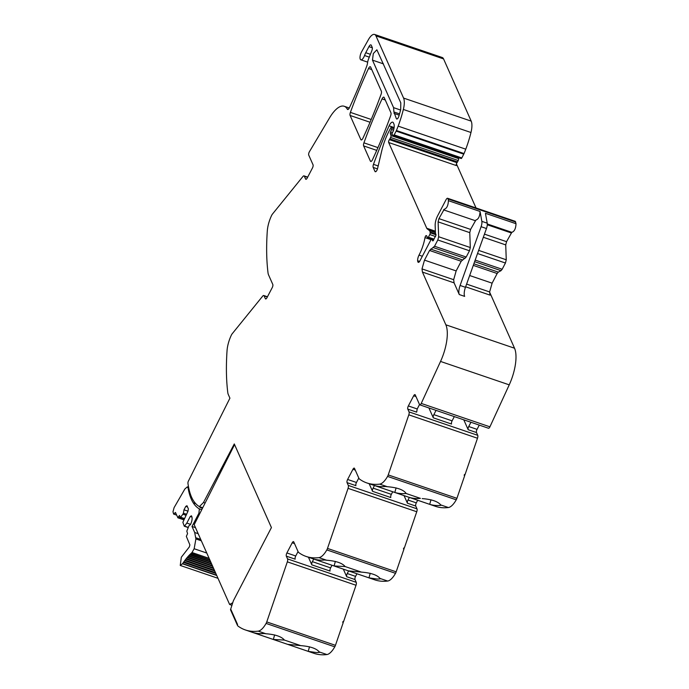 <?xml version="1.0" encoding="UTF-8"?>
<svg xmlns="http://www.w3.org/2000/svg" width="689" height="689" viewBox="0 0 689 689"><rect width="100%" height="100%" fill="white"/><g stroke="black" fill="none" stroke-linecap="round" stroke-linejoin="round"><path stroke-width="1.03" d="M458.254 157.531L458.59 158.591L390.973 135.544L390.353 133.571A1.533 0.577 108.8 0 1 390.56 131.995L391.55 129.48A1.533 0.577 108.8 0 0 391.74 127.844L391.541 127.405A1.223 0.465 108.8 0 0 391.404 127.267A1.223 0.465 108.8 0 0 390.758 127.844L389.052 131.108A33.683 12.729 -71.2 0 0 381.723 150.925L377.581 168.469A3.066 1.154 108.8 0 1 375.29 171.733A3.066 1.154 108.8 0 1 374.945 171.372L373.188 167.418A3.066 1.154 108.8 0 1 373.472 164.352A214.331 81.018 -71.2 0 1 389.121 125.82A6.123 2.317 108.8 0 1 392.739 122.177A6.123 2.317 108.8 0 1 393.419 122.883L393.875 123.917A7.355 2.782 108.8 0 1 393.419 130.609A1.533 0.577 108.8 0 1 393.169 131.211L392.497 132.503A1.533 0.577 -71.2 0 0 392.265 134.648L393.479 135.449A1.223 0.465 108.8 0 0 393.522 135.475A1.223 0.465 108.8 0 0 394.177 134.889L396.149 131.117A3.066 1.163 108.8 0 0 396.425 130.522A58.186 21.996 108.8 0 0 398.156 126.13A58.177 21.988 108.8 0 0 403.358 109.456A15.313 5.788 108.8 0 0 403.582 98.079L375.953 35.88A12.247 4.634 108.8 0 0 374.592 34.45A12.247 4.634 108.8 0 0 368.434 39.617L361.656 51.709A5.512 2.084 108.8 0 0 360.76 53.69A5.512 2.084 108.8 0 0 360.872 59.822A5.512 2.084 108.8 0 0 364.533 55.516A9.19 3.471 108.8 0 1 365.756 52.717L368.934 46.637A3.678 1.387 108.8 0 1 370.889 44.888A3.678 1.387 108.8 0 1 371.302 45.31L372.215 47.377A3.066 1.154 108.8 0 1 371.853 50.659L368.537 59.047A6.123 2.317 108.8 0 0 367.582 62.699A6.434 2.429 108.8 0 1 366.72 66.196A214.331 81.018 108.8 0 1 349.409 107.751A3.066 1.154 108.8 0 1 347.644 109.491A3.066 1.154 108.8 0 1 347.377 109.275A30.617 11.575 108.8 0 1 347.101 108.845A30.617 11.575 108.8 0 0 344.199 106.261A30.617 11.575 108.8 0 0 329.583 117.828L309.43 151.692A2.446 0.93 108.8 0 0 308.741 155.12L313.03 164.774A2.455 0.93 -71.2 0 1 312.479 167.961L307.165 178.124A2.455 0.93 108.8 0 1 305.864 179.295A2.455 0.93 108.8 0 1 305.589 179.002L304.357 176.229A3.066 1.154 108.8 0 0 304.013 175.876A3.066 1.154 108.8 0 0 302.936 176.479L272.405 214.15A3.678 1.387 -71.2 0 0 271.638 215.407A18.37 6.942 -71.2 0 0 267.289 231.048A183.713 69.443 -71.2 0 0 268.03 272.896A12.247 4.634 -71.2 0 0 268.521 274.816L272.784 284.428A2.455 0.93 -71.2 0 1 272.241 287.614L266.919 297.777A2.455 0.93 108.8 0 1 265.618 298.94A2.455 0.93 108.8 0 1 265.351 298.656L264.111 295.882A3.066 1.154 108.8 0 0 263.775 295.521A3.066 1.154 108.8 0 0 262.69 296.132L232.167 333.803A3.678 1.387 -71.2 0 0 231.392 335.061A18.37 6.942 -71.2 0 0 227.043 350.692A183.713 69.443 -71.2 0 0 227.043 350.744A183.713 69.443 -71.2 0 0 226.948 352.105A183.713 69.443 -71.2 0 0 226.681 357.083A183.713 69.443 -71.2 0 0 227.783 392.541A12.247 4.634 -71.2 0 0 228.274 394.47L229.919 398.164L188.235 481.413A2.446 0.93 108.8 0 0 187.951 483.359C189.596 495.374 193.402 503.116 199.388 506.596L202.738 507.733M360.821 139.574L350.107 115.459A3.066 1.154 108.8 0 1 350.4 112.385A214.331 81.018 -71.2 0 1 368.537 68.478A3.066 1.154 108.8 0 1 370.312 66.738A3.066 1.154 108.8 0 1 370.648 67.091L381.37 91.232A3.066 1.154 108.8 0 1 381.086 94.298A214.331 81.018 108.8 0 1 362.931 138.196A3.066 1.154 108.8 0 1 361.165 139.936A3.066 1.154 108.8 0 1 360.821 139.574L361.647 139.858M363.921 142.838A214.331 81.018 -71.2 0 1 382.05 98.906A3.066 1.154 108.8 0 1 383.825 97.158A3.066 1.154 108.8 0 1 384.161 97.519L390.921 112.729A3.066 1.154 108.8 0 1 390.637 115.795A214.331 81.018 108.8 0 1 372.491 159.71A3.066 1.154 108.8 0 1 370.716 161.45A3.066 1.154 108.8 0 1 370.381 161.097L363.637 145.904A3.066 1.154 108.8 0 1 363.921 142.838L377.942 147.618M390.973 135.544A1.533 0.577 108.8 0 1 390.603 137.473L389.879 138.851A3.066 1.154 108.8 0 1 389.38 139.643A1.834 0.698 108.8 0 0 388.665 142.511L426.749 228.248L435.37 231.185M476.03 207.957L456.419 163.81M426.749 228.248A6.141 2.317 108.8 0 0 427.171 228.826L429.419 230.539A6.167 2.334 108.8 0 1 430.082 232.029L430.186 232.796A1.533 0.577 108.8 0 1 429.781 234.553L428.394 237.197A1.533 0.577 108.8 0 1 427.585 237.92A1.533 0.577 108.8 0 1 427.369 237.619L427.309 237.361A9.844 3.721 108.8 0 0 426.379 235.647A1.697 0.646 108.8 0 0 426.302 235.604A1.697 0.646 108.8 0 0 425.793 235.845L426.861 236.206M419.808 404.839A2.446 0.93 108.8 0 0 421.237 403.418L440.538 361.441L509.231 384.85L489.922 426.827A2.446 0.93 108.8 0 1 488.492 428.248L419.808 404.839A2.446 0.93 108.8 0 1 419.532 404.555L415.243 394.9A2.455 0.93 -71.2 0 0 414.976 394.616A2.455 0.93 -71.2 0 0 413.676 395.779L408.353 405.942L417.207 408.965L419.523 404.538M463.792 419.825L468.175 429.703A2.455 0.93 108.8 0 1 468.727 426.517L470.949 422.271M408.353 405.942A2.455 0.93 108.8 0 0 407.802 409.128L409.042 411.91L477.727 435.319L476.495 432.546A2.455 0.93 108.8 0 1 477.046 429.359L479.268 425.104M436.068 410.377L433.846 414.632A2.455 0.93 108.8 0 0 433.295 417.818L428.911 407.94M205.115 503.03L203.505 502.479L234.277 443.94L271.423 527.576L233.39 600.73L230.505 609.739L237.3 625.035A12.247 4.634 -71.2 0 0 238.187 626.206A183.713 69.443 -71.2 0 0 245.37 629.953A183.713 69.443 -71.2 0 0 255.128 631.382A183.713 69.443 -71.2 0 0 257.54 631.219A183.713 69.443 -71.2 0 0 258.203 631.141A183.713 69.443 -71.2 0 0 258.22 631.141A18.37 6.942 -71.2 0 0 266.083 623.424A3.678 1.387 -71.2 0 0 266.755 621.926L287.33 561.854A3.066 1.154 108.8 0 0 287.563 558.925L286.331 556.152A2.455 0.93 108.8 0 1 286.882 552.966L292.196 542.794A2.446 0.93 -71.2 0 1 293.497 541.632A2.446 0.93 -71.2 0 1 293.772 541.916L298.036 551.527A12.247 4.634 -71.2 0 0 298.923 552.699A183.713 69.443 -71.2 0 0 306.105 556.445A183.713 69.443 -71.2 0 0 315.863 557.866A183.713 69.443 -71.2 0 0 318.275 557.711A183.713 69.443 -71.2 0 0 318.964 557.634A18.37 6.942 -71.2 0 0 326.827 549.917A3.678 1.387 -71.2 0 0 327.49 548.418L348.066 488.346A3.066 1.154 108.8 0 0 348.298 485.418L347.067 482.644A2.455 0.93 108.8 0 1 347.618 479.458L352.932 469.287A2.455 0.93 -71.2 0 1 354.232 468.124A2.455 0.93 -71.2 0 1 354.508 468.408L358.78 478.011A12.247 4.634 -71.2 0 0 359.658 479.191A183.713 69.443 -71.2 0 0 366.849 482.937L435.534 506.346A183.713 69.443 -71.2 0 0 448.384 507.535A18.37 6.942 -71.2 0 0 456.247 499.818A3.678 1.387 -71.2 0 0 456.919 498.319L464.722 475.539L464.179 475.35L464.472 474.497L465.015 474.678L477.494 438.247A3.066 1.154 108.8 0 0 477.727 435.319M366.849 482.937A183.713 69.443 -71.2 0 0 376.599 484.358A183.713 69.443 -71.2 0 0 379.01 484.203A183.713 69.443 -71.2 0 0 379.673 484.126A183.713 69.443 -71.2 0 0 379.699 484.117A18.37 6.942 -71.2 0 0 387.562 476.409A3.678 1.387 -71.2 0 0 388.226 474.91L408.801 414.838L477.494 438.247M464.455 474.557L465.015 474.678M404.064 495.624L407.44 503.22A2.455 0.93 108.8 0 1 407.991 500.033L409.352 497.424M348.298 485.418L416.991 508.826L415.76 506.053A2.455 0.93 108.8 0 1 416.311 502.867L417.672 500.257M374.471 485.538L373.111 488.139A2.455 0.93 108.8 0 0 372.56 491.326L369.183 483.73M306.105 556.445L374.799 579.854A183.713 69.443 -71.2 0 0 387.649 581.042A18.37 6.942 -71.2 0 0 395.512 573.326A3.678 1.387 -71.2 0 0 396.175 571.827L403.978 549.047L403.444 548.866L403.745 547.996L404.279 548.177L416.75 511.755A3.066 1.154 108.8 0 0 416.991 508.826M403.72 548.065L404.279 548.177M343.329 569.131L346.705 576.727A2.455 0.93 108.8 0 1 347.247 573.541L348.617 570.931M287.563 558.925L356.247 582.334L355.016 579.561A2.455 0.93 108.8 0 1 355.567 576.374L356.936 573.765M313.736 559.046L312.367 561.656A2.455 0.93 108.8 0 0 311.824 564.842L308.448 557.246M245.37 629.953L314.063 653.361A183.713 69.443 -71.2 0 0 326.913 654.55A18.37 6.942 -71.2 0 0 334.776 646.833A3.678 1.387 -71.2 0 0 335.44 645.335L343.243 622.555L342.709 622.374L343.001 621.504L343.544 621.685L356.015 585.262A3.066 1.154 108.8 0 0 356.247 582.334M342.984 621.573L343.544 621.685M199.388 506.596L203.505 502.479M374.592 34.45L442.209 57.497A12.247 4.634 108.8 0 1 443.57 58.918L471.198 121.126A15.313 5.788 108.8 0 1 470.975 132.503A58.177 21.988 108.8 0 1 465.773 149.177A58.186 21.996 108.8 0 1 464.041 153.561A3.066 1.163 108.8 0 1 463.757 154.164L461.794 157.936A1.223 0.465 108.8 0 1 461.139 158.513A1.223 0.465 108.8 0 1 461.096 158.496L393.565 135.483M458.59 158.591A1.533 0.577 108.8 0 1 458.219 160.511L457.496 161.889A3.066 1.154 108.8 0 1 456.996 162.69A1.834 0.698 108.8 0 0 456.454 163.724A1.834 0.698 108.8 0 0 456.282 165.549L388.665 142.511M407.802 409.128L416.664 412.151L417.207 408.965M433.295 417.818L451.545 424.036A2.455 0.93 108.8 0 1 452.096 420.85L454.318 416.595M372.56 491.326L390.801 497.544A2.455 0.93 108.8 0 1 391.352 494.357L392.713 491.757M311.824 564.842L330.065 571.06A2.455 0.93 108.8 0 1 330.617 567.874L331.977 565.264M405.881 493.048C403.039 489.578 396.855 487.467 387.321 486.718L385.521 486.477A183.713 69.443 -71.2 0 1 374.291 485.461L394.814 492.454A183.713 69.443 -71.2 0 0 406.045 493.47L420.402 498.362A183.713 69.443 -71.2 0 1 417.25 498.526A183.713 69.443 -71.2 0 1 409.171 497.346L429.695 504.339A183.713 69.443 -71.2 0 0 437.773 505.519A183.713 69.443 -71.2 0 0 440.926 505.356L440.762 504.934C437.92 501.471 431.736 499.361 422.202 498.603M358.788 478.045L356.471 482.472A2.455 0.93 108.8 0 0 355.92 485.659L347.067 482.644M326.586 560.226C336.12 560.984 342.304 563.094 345.146 566.556L334.079 565.962L313.547 558.968A183.713 69.443 -71.2 0 0 324.786 559.985L326.586 560.226L318.964 557.634M387.649 581.042L380.027 578.441C377.184 574.979 371.001 572.869 361.467 572.12L348.427 570.854L368.959 577.847L370.243 573.291M298.053 551.553L295.736 555.98A2.455 0.93 108.8 0 0 295.185 559.167L286.331 556.152M265.851 633.742C275.385 634.491 281.568 636.602 284.411 640.064L273.335 639.47L252.811 632.476A183.713 69.443 -71.2 0 0 264.042 633.492L265.851 633.742L258.22 631.141M326.913 654.55L319.291 651.949C316.449 648.487 310.265 646.377 300.731 645.627L287.692 644.361L308.216 651.363L309.507 646.799M396.106 487.89L394.814 492.454M429.695 504.339L430.987 499.783M481.852 221.35L480.061 211.463C479.837 216.389 478.433 219.257 475.858 220.075L470.604 229.411L469.769 232.649L470.311 247.532L469.476 250.77L466.203 257.031L461.208 261.26L456.152 270.923L453.663 279.691L454.094 282.869L459.279 294.548A9.19 3.471 108.8 0 1 460.097 285.47L481.094 226.698A6.123 2.317 108.8 0 0 481.852 221.35L487.218 223.176L485.426 213.297L516.018 223.718L515.269 221.333L480.388 209.439A3.066 1.154 -71.2 0 1 480.836 210.154L448.1 199L448.401 200.671C448.177 205.606 446.773 208.474 444.198 209.284L438.945 218.628L438.109 221.867L438.652 236.74L437.816 239.979L434.544 246.24L429.548 250.469L424.493 260.132L422.004 268.908L422.435 272.077L445.852 324.803A30.617 11.575 108.8 0 1 440.538 361.441M448.1 199A3.066 1.154 -71.2 0 0 447.652 198.286A3.066 1.154 -71.2 0 0 446.024 199.741L437.661 215.743A9.19 3.471 -71.2 0 0 435.164 225.458L435.439 233.106A1.533 0.577 -71.2 0 0 435.517 233.476L435.896 234.329A1.533 0.577 -71.2 0 1 435.284 236.732A3.066 1.154 -71.2 0 0 434.768 237.55L434.208 238.618A3.066 1.154 -71.2 0 0 433.769 239.626A1.533 0.577 -71.2 0 1 432.744 240.866A1.533 0.577 -71.2 0 1 432.58 240.711L431.865 239.316A1.533 0.577 -71.2 0 0 431.702 239.169A1.533 0.577 -71.2 0 0 430.892 239.893L419.92 260.89A3.066 1.154 108.8 0 1 418.292 262.345A3.066 1.154 108.8 0 1 417.947 261.992L418.766 262.276M335.362 561.406L334.079 565.962M274.627 634.913L273.335 639.47M516.018 223.718C515.785 228.645 514.39 231.513 511.815 232.322L506.561 241.667L505.726 244.905L483.334 237.274M511.901 232.365L487.295 223.968L511.901 232.365M487.218 223.176A6.123 2.317 108.8 0 1 486.46 228.524L465.463 287.296A9.19 3.471 108.8 0 0 464.644 296.382L459.279 294.548M478.657 250.383L506.26 259.787L505.726 244.905M475.186 260.089L502.16 269.278L505.433 263.026L477.529 253.518M473.86 263.801L498.302 272.129L501.024 270.665L474.618 261.665M469.665 275.522L492.11 283.17L497.157 273.516L473.291 265.377M492.11 283.17L489.621 291.947L490.043 295.125L465.635 286.805M498.302 272.129L497.157 273.516M502.16 269.278L501.024 270.665M506.26 259.787L505.433 263.026M319.291 651.949L319.455 652.38A183.713 69.443 -71.2 0 1 316.294 652.535L308.216 651.363M380.027 578.441L380.19 578.872A183.713 69.443 -71.2 0 1 377.038 579.027L368.959 577.847M393.91 111.962L393.583 107.648L372.473 60.132L373.317 53.544L376.874 49.797L400.8 102.876L400.688 109.637L398.879 116.234C397.949 118.663 397.114 119.481 396.364 118.672L393.91 111.962L399.56 113.892M396.709 119.033L397.191 118.956M237.3 625.035L237.567 624.527L230.772 609.231L237.567 624.527L237.3 625.035M409.042 411.91A3.066 1.154 108.8 0 1 408.801 414.838M445.852 324.803L514.537 348.221A30.617 11.575 108.8 0 1 509.231 384.85M514.537 348.221L489.612 292.102M419.61 261.407L417.637 260.735A5.521 2.084 108.8 0 0 417.87 261.811A5.521 2.084 108.8 0 0 417.887 261.846L417.947 261.984M417.637 260.735A5.142 1.946 108.8 0 1 419.024 255.119L422.34 256.256M425.793 235.845A1.679 0.637 108.8 0 0 425.001 237.61A24.494 9.258 108.8 0 1 419.024 255.119M200.49 506.966L200.206 507.509A92.188 34.846 108.8 0 1 199.405 506.596M202.471 508.284L200.206 507.509M195.495 527.645L191.998 526.456L198.932 513.202L199.354 508.895A92.188 34.846 108.8 0 1 193.23 502.806C190.862 499.034 189.148 494.099 188.088 488.001L187.365 486.839L184.859 488.992L174.102 507.621L172.982 511.746L173.619 514.08L175.462 512.461L177.917 517.827L183.791 519.825M209.129 558.357L192.016 552.518L194.16 548.737L195.9 538.944L194.694 532.511L191.998 526.456M209.947 560.191L190.793 553.663L191.18 553.301L209.792 559.83M191.18 553.301L192.016 552.518M210.791 562.095L189.57 554.86L189.966 554.464L210.601 561.656M189.966 554.464L190.793 553.663M211.695 564.127L188.338 556.169L188.734 555.73L211.471 563.611M188.734 555.73L189.57 554.86M212.651 566.28L187.115 557.582L187.511 557.108L212.393 565.703M187.511 557.108L188.338 556.169M213.668 568.563L185.884 559.089L186.28 558.59L213.375 567.917M186.28 558.59L187.115 557.582M214.727 570.948L184.669 560.708L185.057 560.174L214.417 570.242M185.057 560.174L185.884 559.089M215.838 573.446L183.455 562.405L183.851 561.845L215.493 572.68M183.851 561.845L184.669 560.708M215.468 572.628L184.049 561.923M191.964 517.043L190.267 516.466L191.447 515.803L191.835 516.672C192.455 518.722 191.998 521.384 190.457 524.639L188.975 525.733L186.814 531.15L187.572 533.63L186.331 536.369L189.888 544.921L189.329 546.928L181.328 557.22L180.242 565.445L182.645 563.611L216.63 575.229M182.645 563.611L183.455 562.405M216.613 575.186L182.818 563.671M190.595 524.363L186.814 523.072L190.267 516.466M188.226 527.352L184.566 526.103L186.814 523.072M184.264 526.181L182.869 522.288L187.968 511.272L188.381 508.887L186.969 505.717L185.789 506.372L187.52 506.966M188.166 527.516L184.419 526.232M187.985 511.16L183.989 509.808L185.789 506.372M186.426 514.218L183.412 513.193L183.989 509.808M185.892 515.234L182.878 514.209L183.412 513.193M184.29 518.481L180.63 517.241L182.878 514.209M180.329 517.318L179.502 515.458L177.788 517.68M184.23 518.645L180.484 517.37M234.57 444.603L194.186 524.708L229.618 604.468L231.943 605.269M229.618 604.468L232.744 602.746M264.111 295.882L267.341 296.976M265.351 298.656L266.006 298.88M304.357 176.229L307.587 177.331M305.589 179.002L306.252 179.235M347.101 108.845L348.35 109.267M350.107 115.459L370.045 122.254M376.728 150.374L363.637 145.904M370.381 161.097L371.207 161.372M373.188 167.418L377.469 168.883M374.945 171.372L375.772 171.656M427.171 228.826L435.388 231.625M429.419 230.539L435.422 232.581M430.082 232.029L435.724 233.95M430.186 232.796L435.965 234.76M429.781 234.553L435.457 236.491M428.394 237.197L433.975 239.1M421.237 403.418L489.922 426.827M468.727 426.517L477.046 429.359M468.175 429.703L476.495 432.546M456.919 498.319L388.226 474.91M407.991 500.033L416.311 502.867M407.44 503.22L415.76 506.053M348.066 488.346L416.75 511.755M396.175 571.827L327.49 548.418M347.247 573.541L355.567 576.374M346.705 576.727L355.016 579.561M287.33 561.854L356.015 585.262M335.44 645.335L266.755 621.926M389.38 139.643L456.996 162.69M415.992 396.571L413.676 395.779M433.846 414.632L452.096 420.85M456.247 499.818L387.562 476.409M355.248 470.079L352.932 469.287M373.111 488.139L391.352 494.357M395.512 573.326L326.827 549.917M294.513 543.587L292.196 542.794M312.367 561.656L330.617 567.874M334.776 646.833L266.083 623.424M347.377 109.275L347.979 109.482M368.934 46.637L372.327 47.791M365.756 52.717L370.406 54.31M364.533 55.516L369.287 57.144M375.953 35.88L443.57 58.918M403.582 98.079L471.198 121.126M403.358 109.456L470.975 132.503M398.156 126.13L465.773 149.177M396.425 130.522L464.041 153.561M396.149 131.117L463.757 154.164M394.177 134.889L461.794 157.936M389.121 125.82L394.125 127.525M378.175 165.954L373.472 164.352M382.05 98.906L385.272 100M368.537 68.478L371.75 69.572M371.225 119.481L350.4 112.385M391.541 127.405L394.013 128.249M391.74 127.844L393.944 128.602M391.55 129.48L393.557 130.169M390.56 131.995L392.429 132.632M390.353 133.571L392.084 134.157M390.603 137.473L458.219 160.511M389.879 138.851L457.496 161.889M448.384 507.535L440.762 504.934M387.321 486.718L379.699 484.117M347.618 479.458L356.471 482.472M361.467 572.12L345.146 566.556M286.882 552.966L295.736 555.98M300.731 645.627L284.411 640.064M422.004 268.908L453.663 279.691M422.435 272.077L454.094 282.869M424.493 260.132L456.152 270.923M429.548 250.469L461.208 261.26M430.685 249.091L462.345 259.882M438.109 221.867L469.769 232.649M438.945 218.628L470.604 229.411M443.527 209.852L475.186 220.644M433.657 239.927L431.865 239.316M480.836 210.154L515.716 222.039M481.094 226.698L486.46 228.524M487.278 224.769L511.143 232.899M460.097 285.47L465.463 287.296M484.453 234.139L506.561 241.667M466.599 284.101L489.621 291.947M393.583 107.648L400.585 110.033M394.022 113.401L399.198 115.166M372.473 60.132L383.48 63.888M448.401 200.671L480.061 211.463M470.311 247.532L438.652 236.74M437.816 239.979L469.476 250.77M434.544 246.24L466.203 257.031M433.407 247.618L465.066 258.409M417.887 261.846L418.903 262.19M425.001 237.61L431.03 239.66M188.777 488.234L188.088 488.001M195.693 503.642L193.23 502.806M199.836 513.512L198.932 513.202M201.748 509.714L199.354 508.895M198.182 533.699L194.694 532.511M200.723 539.427L195.822 537.756M201.334 540.796L195.9 538.944M206.769 553.034L194.16 548.737M216.742 575.487L182.507 563.817M184.049 519.11L178.572 517.241M175.841 513.314L175.075 513.047M344.199 106.261L349.289 107.992M360.872 59.822L367.668 62.139M393.522 135.475L461.139 158.513M480.388 209.439L447.652 198.286M433.691 239.841L431.702 239.169M391.404 127.267L394.03 128.154M427.585 237.92L431.417 239.229M304.013 175.876L307.69 177.125M263.775 295.521L267.444 296.778M187.365 486.839L188.579 487.252M180.242 565.445L218 578.312M184.325 526.25L188.149 527.55M180.389 517.379L184.213 518.679M173.619 514.08L176.642 515.114"/></g></svg>

